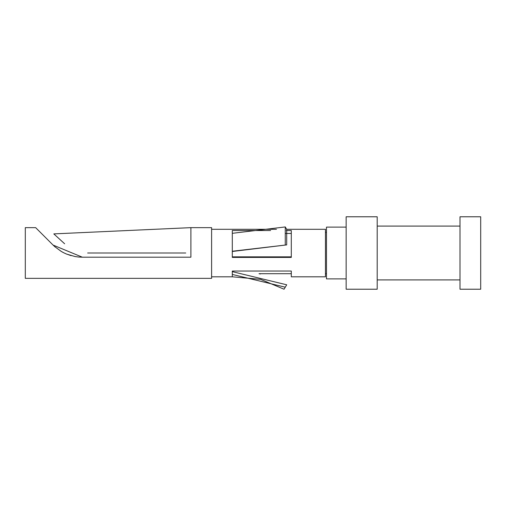 <?xml version="1.0" encoding="UTF-8"?>
<svg xmlns="http://www.w3.org/2000/svg" width="506" height="506" viewBox="0 0 506 506"><rect width="100%" height="100%" fill="white"/><g stroke="black" fill="none" stroke-linecap="round" stroke-linejoin="round"><path stroke-width="0.76" d="M53.079 245.075L35.648 227.643L25.3 227.643L25.3 278.357L211.603 278.357L211.603 227.643L190.901 227.643L190.901 257.2L82.351 257.2L53.079 245.075L55.211 247.061M64.629 243.772L53.813 233.892L190.901 227.643M61.201 240.641L61.858 241.235M177.998 253L87.652 253L177.998 253M103.142 253L185.74 253M78.746 257.042L75.128 256.561M71.068 255.631L66.178 253.911M63.826 252.823L61.277 251.431M54.749 246.65L61.283 251.438M63.845 252.829L66.172 253.904M66.741 254.138L75.097 256.555M78.809 257.048L82.333 257.2M190.901 253L190.901 257.2M78.778 257.042L75.217 256.58M62.87 252.33L62.124 251.918M325.453 229.288L286.687 229.288L325.453 229.288L325.453 276.807L291.298 276.807L291.298 271.045L232.298 271.045L232.298 271.64L286.7 284.796L285.264 287.193L232.298 274.435L232.298 271.045M276.466 229.288L211.603 229.288L276.466 229.288M232.298 251.476L286.7 244.898L232.298 251.242L232.298 257.421L291.298 257.421L291.298 230.534L286.314 230.534M285.264 244.866L285.264 226.941L232.298 233.317L232.298 230.534L270.615 230.534M325.453 273.702L326.484 273.702M326.484 232.298L325.453 232.298M346.148 227.124L326.484 227.124L326.484 278.876L346.148 278.876M346.148 216.777L346.148 289.223L377.198 289.223L377.198 216.777L346.148 216.777M459.998 226.087L377.198 226.087M377.198 279.913L459.998 279.913M459.998 216.777L459.998 289.223L480.7 289.223L480.7 216.777L459.998 216.777M480.7 284.049L480.7 221.951M291.298 256.846L232.298 256.846M285.782 233.462L291.298 233.462M285.264 226.941L286.7 229.307L286.7 244.898M232.298 274.435L285.264 287.193L284.049 289.223L260.565 279.331L232.298 276.807L232.298 274.435M260.299 273.974L259.034 273.702M232.298 251.242L232.298 233.317M211.603 276.807L232.298 276.807M291.298 273.702L259.021 273.702"/></g></svg>
